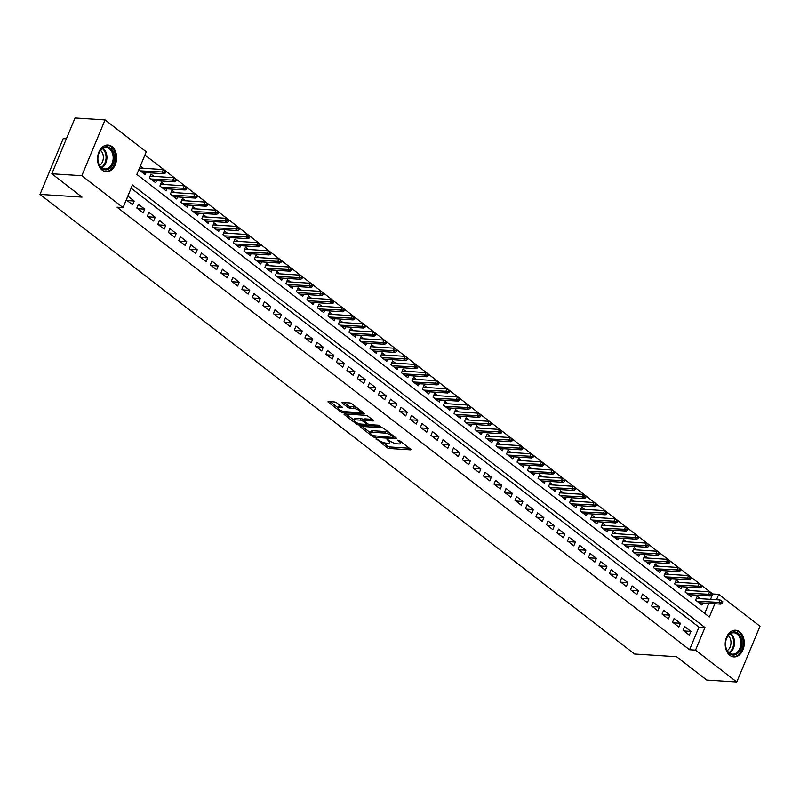 <?xml version="1.0" encoding="UTF-8"?>
<svg xmlns="http://www.w3.org/2000/svg" width="800" height="800" viewBox="0 0 800 800"><rect width="100%" height="100%" fill="white"/><g stroke="black" fill="none" stroke-linecap="round" stroke-linejoin="round"><path stroke-width="1.2" d="M376.14 438.62L386.99 447.6A1.68 0.51 -157.4 0 0 389.2 448.47L410.41 449.84A1.68 0.51 -157.4 0 0 410.93 449.69A1.68 0.51 -157.4 0 0 410.56 449.12L399.6 440.65L397.69 440.15L399.37 441.64A5.38 1.64 -157.4 0 1 400.57 443.47A5.38 1.64 -157.4 0 1 398.9 443.95L397.13 443.83A5.38 1.64 -157.4 0 1 390.06 441.04L387.1 439.33L388.41 440.93A5.38 1.64 -157.4 0 1 389.61 442.76A5.38 1.64 -157.4 0 1 387.94 443.24L386.17 443.13A5.38 1.64 -157.4 0 1 379.1 440.33L376.14 438.62M111.99 146.61A13.37 9.53 -86.3 0 1 116.17 161.93A13.37 9.53 -86.3 0 1 106.23 171.71A13.37 9.53 -86.3 0 1 102.2 170.13A13.37 9.53 -86.3 0 1 98.02 154.81A13.37 9.53 -86.3 0 1 107.95 145.03A13.37 9.53 -86.3 0 1 111.99 146.61M739.63 631.81A13.37 9.53 -86.3 0 1 743.81 647.13A13.37 9.53 -86.3 0 1 733.87 656.91A13.37 9.53 -86.3 0 1 729.84 655.33A13.37 9.53 -86.3 0 1 725.66 640.01A13.37 9.53 -86.3 0 1 735.6 630.23A13.37 9.53 -86.3 0 1 739.63 631.81M336.68 402.82A1.68 0.51 -157.4 0 0 334.47 401.95L328.52 401.56A1.68 0.51 -157.4 0 0 328 401.71A1.68 0.51 -157.4 0 0 328.37 402.28L340.54 411.69A1.68 0.51 -157.4 0 0 342.75 412.56L363.96 413.93A1.68 0.51 -157.4 0 0 364.48 413.78A1.68 0.51 -157.4 0 0 364.11 413.21L351.94 403.81A1.68 0.51 -157.4 0 0 349.73 402.93L342.54 402.47A1.68 0.51 -157.4 0 0 342.02 402.62A1.68 0.51 -157.4 0 0 342.39 403.19L347.6 407.21A1.68 0.51 -157.4 0 0 349.81 408.09L353.38 408.32A4.5 1.37 -157.4 0 1 358.1 409.88A4.5 1.37 -157.4 0 1 360.29 412.18A4.5 1.37 -157.4 0 1 358.89 412.58L344.93 411.68A4.5 1.37 -157.4 0 1 340.2 410.12A4.5 1.37 -157.4 0 1 338.01 407.82A4.5 1.37 -157.4 0 1 339.41 407.42L341.74 407.57A1.68 0.51 -157.4 0 0 342.26 407.42A1.68 0.51 -157.4 0 0 341.89 406.85L336.68 402.82M710.53 599.35L712.77 593.98L718.77 594.36L760 626.24L736.78 682.02L706.77 680.08L676.57 656.73L634.55 654.02L40 194.4L82.02 197.11L51.82 173.76L81.83 175.7L105.05 119.92L146.28 151.79L136.86 174.41L709.36 616.98L714.86 603.75M736.78 682.02L695.55 650.14L704.96 627.53L132.47 184.96L123.06 207.58L81.83 175.7M123.06 207.58L117.05 207.19L689.55 649.76L695.55 650.14M360.59 426.35A1.68 0.51 -157.4 0 0 360.06 426.5A1.68 0.51 -157.4 0 0 360.44 427.07L372.61 436.48A1.68 0.51 -157.4 0 0 374.81 437.35L396.02 438.72A1.68 0.51 -157.4 0 0 396.55 438.57A1.68 0.51 -157.4 0 0 396.17 438L384.01 428.6A1.68 0.51 -157.4 0 0 381.8 427.72L360.59 426.35M356.57 424.08L344.41 414.68A1.68 0.51 -157.4 0 1 344.03 414.11A1.68 0.51 -157.4 0 1 344.55 413.96L365.76 415.33A1.68 0.51 -157.4 0 1 367.97 416.2L373.18 420.23A1.68 0.51 -157.4 0 1 373.55 420.8A1.68 0.51 -157.4 0 1 373.03 420.95L364.43 420.39A1.68 0.51 -157.4 0 0 363.91 420.54A1.68 0.51 -157.4 0 0 364.28 421.11L367.74 423.78A1.68 0.51 -157.4 0 0 369.95 424.66L378.9 425.23L380.35 426.35L358.78 424.96A1.68 0.51 -157.4 0 1 356.57 424.08L357.06 422.91M143.42 168.29L140.45 165.99L138.88 169.76L145.19 174.63L146.04 172.58M153.93 176.41L150.96 174.11L149.39 177.88L155.69 182.75L156.54 180.7M164.43 184.53L161.46 182.23L159.89 186L166.19 190.87L167.05 188.82M174.94 192.65L171.97 190.35L170.4 194.12L176.7 198.99L177.55 196.94M185.44 200.77L182.47 198.47L180.9 202.24L187.2 207.11L188.06 205.06M195.94 208.89L192.97 206.59L191.41 210.36L197.71 215.23L198.56 213.19M206.45 217.01L203.48 214.71L201.91 218.48L208.21 223.36L209.07 221.31M216.95 225.13L213.98 222.83L212.41 226.6L218.72 231.48L219.57 229.43M227.46 233.25L224.49 230.96L222.92 234.72L229.22 239.6L230.07 237.55M237.96 241.37L234.99 239.08L233.42 242.84L239.73 247.72L240.58 245.67M248.47 249.49L245.5 247.2L243.93 250.97L250.23 255.84L251.08 253.79M258.97 257.61L256 255.32L254.43 259.09L260.73 263.96L261.59 261.91M269.48 265.73L266.51 263.44L264.94 267.21L271.24 272.08L272.09 270.03M279.98 273.85L277.01 271.56L275.44 275.33L281.74 280.2L282.6 278.15M290.49 281.97L287.51 279.68L285.95 283.45L292.25 288.32L293.1 286.27M300.99 290.1L298.02 287.8L296.45 291.57L302.75 296.44L303.61 294.39M311.49 298.22L308.52 295.92L306.95 299.69L313.26 304.56L314.11 302.51M322 306.34L319.03 304.04L317.46 307.81L323.76 312.68L324.61 310.63M332.5 314.46L329.53 312.16L327.96 315.93L334.27 320.8L335.12 318.75M343.01 322.58L340.04 320.28L338.47 324.05L344.77 328.92L345.62 326.87M353.51 330.7L350.54 328.4L348.97 332.17L355.27 337.04L356.13 334.99M364.02 338.82L361.05 336.52L359.48 340.29L365.78 345.16L366.63 343.11M374.52 346.94L371.55 344.64L369.98 348.41L376.28 353.28L377.14 351.23M385.03 355.06L382.05 352.76L380.49 356.53L386.79 361.4L387.64 359.35M395.53 363.18L392.56 360.88L390.99 364.65L397.29 369.52L398.15 367.48M406.03 371.3L403.06 369L401.49 372.77L407.8 377.65L408.65 375.6M416.54 379.42L413.57 377.12L412 380.89L418.3 385.77L419.15 383.72M427.04 387.54L424.07 385.25L422.5 389.01L428.81 393.89L429.66 391.84M437.55 395.66L434.58 393.37L433.01 397.13L439.31 402.01L440.16 399.96M448.05 403.78L445.08 401.49L443.51 405.26L449.81 410.13L450.67 408.08M458.56 411.9L455.59 409.61L454.02 413.38L460.32 418.25L461.17 416.2M469.06 420.02L466.09 417.73L464.52 421.5L470.82 426.37L471.68 424.32M479.57 428.14L476.59 425.85L475.03 429.62L481.33 434.49L482.18 432.44M490.07 436.26L487.1 433.97L485.53 437.74L491.83 442.61L492.69 440.56M500.57 444.39L497.6 442.09L496.03 445.86L502.34 450.73L503.19 448.68M511.08 452.51L508.11 450.21L506.54 453.98L512.84 458.85L513.69 456.8M521.58 460.63L518.61 458.33L517.04 462.1L523.35 466.97L524.2 464.92M532.09 468.75L529.12 466.45L527.55 470.22L533.85 475.09L534.7 473.04M542.59 476.87L539.62 474.57L538.05 478.34L544.36 483.21L545.21 481.16M553.1 484.99L550.13 482.69L548.56 486.46L554.86 491.33L555.71 489.28M563.6 493.11L560.63 490.81L559.06 494.58L565.36 499.45L566.22 497.4M574.11 501.23L571.13 498.93L569.57 502.7L575.87 507.57L576.72 505.52M584.61 509.35L581.64 507.05L580.07 510.82L586.37 515.69L587.23 513.64M595.11 517.47L592.14 515.17L590.57 518.94L596.88 523.81L597.73 521.77M605.62 525.59L602.65 523.29L601.08 527.06L607.38 531.94L608.23 529.89M616.12 533.71L613.15 531.41L611.58 535.18L617.89 540.06L618.74 538.01M626.63 541.83L623.66 539.54L622.09 543.3L628.39 548.18L629.24 546.13M637.13 549.95L634.16 547.66L632.59 551.42L638.9 556.3L639.75 554.25M647.64 558.07L644.67 555.78L643.1 559.55L649.4 564.42L650.25 562.37M658.14 566.19L655.17 563.9L653.6 567.67L659.9 572.54L660.76 570.49M668.65 574.31L665.67 572.02L664.11 575.79L670.41 580.66L671.26 578.61M679.15 582.43L676.18 580.14L674.61 583.91L680.91 588.78L681.77 586.73M689.65 590.55L686.68 588.26L685.11 592.03L691.42 596.9L692.27 594.85M683.07 630.3L689.37 635.17L690.94 631.4L684.64 626.53L683.07 630.3M672.56 622.18L678.87 627.05L680.44 623.28L674.13 618.41L672.56 622.18M662.06 614.06L668.36 618.93L669.93 615.16L663.63 610.29L662.06 614.06M651.55 605.94L657.86 610.81L659.43 607.04L653.12 602.17L651.55 605.94M641.05 597.82L647.35 602.69L648.92 598.92L642.62 594.05L641.05 597.82M630.55 589.7L636.85 594.57L638.42 590.8L632.11 585.93L630.55 589.7M620.04 581.58L626.34 586.45L627.91 582.68L621.61 577.81L620.04 581.58M609.54 573.46L615.84 578.33L617.41 574.56L611.11 569.69L609.54 573.46M599.03 565.34L605.34 570.21L606.9 566.44L600.6 561.57L599.03 565.34M588.53 557.22L594.83 562.09L596.4 558.32L590.1 553.45L588.53 557.22M578.02 549.1L584.33 553.97L585.9 550.2L579.59 545.33L578.02 549.1M567.52 540.97L573.82 545.85L575.39 542.08L569.09 537.21L567.52 540.97M557.01 532.85L563.32 537.73L564.89 533.96L558.58 529.08L557.01 532.85M546.51 524.73L552.81 529.61L554.38 525.84L548.08 520.96L546.51 524.73M536.01 516.61L542.31 521.49L543.88 517.72L537.57 512.84L536.01 516.61M525.5 508.49L531.8 513.36L533.37 509.6L527.07 504.72L525.5 508.49M515 500.37L521.3 505.24L522.87 501.48L516.57 496.6L515 500.37M504.49 492.25L510.79 497.12L512.36 493.35L506.06 488.48L504.49 492.25M493.99 484.13L500.29 489L501.86 485.23L495.56 480.36L493.99 484.13M483.48 476.01L489.79 480.88L491.35 477.11L485.05 472.24L483.48 476.01M472.98 467.89L479.28 472.76L480.85 468.99L474.55 464.12L472.98 467.89M462.47 459.77L468.78 464.64L470.35 460.87L464.04 456L462.47 459.77M451.97 451.65L458.27 456.52L459.84 452.75L453.54 447.88L451.97 451.65M441.47 443.53L447.77 448.4L449.34 444.63L443.03 439.76L441.47 443.53M430.96 435.41L437.26 440.28L438.83 436.51L432.53 431.64L430.96 435.41M420.46 427.29L426.76 432.16L428.33 428.39L422.03 423.52L420.46 427.29M409.95 419.17L416.25 424.04L417.82 420.27L411.52 415.4L409.95 419.17M399.45 411.05L405.75 415.92L407.32 412.15L401.02 407.28L399.45 411.05M388.94 402.93L395.25 407.8L396.81 404.03L390.51 399.16L388.94 402.93M378.44 394.8L384.74 399.68L386.31 395.91L380.01 391.04L378.44 394.8M367.93 386.68L374.24 391.56L375.81 387.79L369.5 382.92L367.93 386.68M357.43 378.56L363.73 383.44L365.3 379.67L359 374.79L357.43 378.56M346.93 370.44L353.23 375.32L354.8 371.55L348.49 366.67L346.93 370.44M336.42 362.32L342.72 367.2L344.29 363.43L337.99 358.55L336.42 362.32M325.92 354.2L332.22 359.07L333.79 355.31L327.49 350.43L325.92 354.2M315.41 346.08L321.71 350.95L323.28 347.19L316.98 342.31L315.41 346.08M304.91 337.96L311.21 342.83L312.78 339.06L306.48 334.19L304.91 337.96M294.4 329.84L300.71 334.71L302.27 330.94L295.97 326.07L294.4 329.84M283.9 321.72L290.2 326.59L291.77 322.82L285.47 317.95L283.9 321.72M273.39 313.6L279.7 318.47L281.27 314.7L274.96 309.83L273.39 313.6M262.89 305.48L269.19 310.35L270.76 306.58L264.46 301.71L262.89 305.48M252.39 297.36L258.69 302.23L260.26 298.46L253.95 293.59L252.39 297.36M241.88 289.24L248.18 294.11L249.75 290.34L243.45 285.47L241.88 289.24M231.38 281.12L237.68 285.99L239.25 282.22L232.95 277.35L231.38 281.12M220.87 273L227.17 277.87L228.74 274.1L222.44 269.23L220.87 273M210.37 264.88L216.67 269.75L218.24 265.98L211.94 261.11L210.37 264.88M199.86 256.76L206.17 261.63L207.73 257.86L201.43 252.99L199.86 256.76M189.36 248.64L195.66 253.51L197.23 249.74L190.93 244.87L189.36 248.64M178.85 240.51L185.16 245.39L186.73 241.62L180.42 236.75L178.85 240.51M168.35 232.39L174.65 237.27L176.22 233.5L169.92 228.63L168.35 232.39M157.85 224.27L164.15 229.15L165.72 225.38L159.41 220.5L157.85 224.27M147.34 216.15L153.64 221.03L155.21 217.26L148.91 212.38L147.34 216.15M136.84 208.03L143.14 212.91L144.71 209.14L138.41 204.26L136.84 208.03M689.55 649.76L698.96 627.14L131.13 188.18M134.2 201.02L127.9 196.14L126.33 199.91L132.63 204.78L134.2 201.02L127.17 200.56M712.77 593.98L144.94 155.01M704.69 613.37L708.86 603.36M700.16 598.68L697.19 596.38L695.62 600.15L701.92 605.02L702.78 602.97M66.36 138.82L63.22 138.61L40 194.4M51.82 173.76L75.04 117.98L105.05 119.92M716.53 599.73L718.77 594.36M698.96 627.14L704.96 627.53M690.94 631.4L683.91 630.95M680.44 623.28L673.4 622.83M669.93 615.16L662.9 614.71M659.43 607.04L652.39 606.59M648.92 598.92L641.89 598.47M638.42 590.8L631.39 590.35M627.91 582.68L620.88 582.23M617.41 574.56L610.38 574.11M606.9 566.44L599.87 565.98M596.4 558.32L589.37 557.86M585.9 550.2L578.86 549.74M575.39 542.08L568.36 541.62M564.89 533.96L557.85 533.5M554.38 525.84L547.35 525.38M543.88 517.72L536.85 517.26M533.37 509.6L526.34 509.14M522.87 501.48L515.84 501.02M512.36 493.35L505.33 492.9M501.86 485.23L494.83 484.78M491.35 477.11L484.32 476.66M480.85 468.99L473.82 468.54M470.35 460.87L463.31 460.42M459.84 452.75L452.81 452.3M449.34 444.63L442.3 444.18M438.83 436.51L431.8 436.06M428.33 428.39L421.3 427.94M417.82 420.27L410.79 419.82M407.32 412.15L400.29 411.69M396.81 404.03L389.78 403.57M386.31 395.91L379.28 395.45M375.81 387.79L368.77 387.33M365.3 379.67L358.27 379.21M354.8 371.55L347.76 371.09M344.29 363.43L337.26 362.97M333.79 355.31L326.76 354.85M323.28 347.19L316.25 346.73M312.78 339.06L305.75 338.61M302.27 330.94L295.24 330.49M291.77 322.82L284.74 322.37M281.27 314.7L274.23 314.25M270.76 306.58L263.73 306.13M260.26 298.46L253.22 298.01M249.75 290.34L242.72 289.89M239.25 282.22L232.22 281.77M228.74 274.1L221.71 273.65M218.24 265.98L211.21 265.53M207.73 257.86L200.7 257.4M197.23 249.74L190.2 249.28M186.73 241.62L179.69 241.16M176.22 233.5L169.19 233.04M165.72 225.38L158.68 224.92M155.21 217.26L148.18 216.8M144.71 209.14L137.68 208.68M389.61 442.76L390.24 441.25A5.38 1.64 -157.4 0 0 390.26 441.19M400.57 443.47L401.2 441.96A5.38 1.64 -157.4 0 0 401.22 441.9M382.65 442.25L387.62 446.09A1.68 0.51 -157.4 0 0 389.83 446.96L409.4 448.23M393.81 437.03L395.02 437.11M362.22 426.46L370.41 432.79M373.12 435.71L393.29 437.52L391.89 435.86A5.38 1.64 -157.4 0 0 384.82 433.07L372.1 432.25A5.38 1.64 -157.4 0 0 370.43 432.73A5.38 1.64 -157.4 0 0 371.63 434.55L373.12 435.71M388.97 432.44A5.38 1.64 -157.4 0 0 385.45 431.56L384.82 433.07M370.43 432.73L371.05 431.22A5.38 1.64 -157.4 0 1 372.72 430.74L385.45 431.56M366.92 423.15L366.46 424.25A1.68 0.51 -157.4 0 1 365.94 424.4L361.02 424.08A4.5 1.37 -157.4 0 1 356.3 422.51A4.5 1.37 -157.4 0 1 354.11 420.22L354.73 418.71A4.5 1.37 -157.4 0 1 356.13 418.31L355.5 419.81A4.5 1.37 -157.4 0 0 354.11 420.22L346.19 414.06M372.02 419.33L365.06 418.88A1.68 0.51 -157.4 0 0 364.54 419.03L363.91 420.54M368.07 424.01L366.6 423.91M366.46 424.25A1.68 0.51 -157.4 0 0 366.09 423.68L362.63 421.01A1.68 0.51 -157.4 0 0 360.42 420.13L355.5 419.81M356.13 418.31L361.05 418.62A1.68 0.51 -157.4 0 1 363.26 419.5L364.08 420.13M338.01 407.82L338.64 406.31A4.5 1.37 -157.4 0 1 340.04 405.91L340.73 405.95M356.61 407.42A4.5 1.37 -157.4 0 0 354 406.81L353.38 408.32M344.18 402.57L348.23 405.71A1.68 0.51 -157.4 0 0 350.44 406.58L354 406.81M360.3 412.15L362.95 412.32M330.15 401.67L338.04 407.76M722.22 603.31L722.84 601.8L721.79 600.99L721.16 602.5L722.22 603.31L720.82 604.14L718.93 602.68L720.06 599.96L696.34 598.43M721.16 602.5L697.06 601.26M720.82 604.14L698.95 602.72M720.06 599.96L721.79 600.99M738.01 633.33A11.57 8.24 -86.3 0 1 740.86 648.99A11.57 8.24 -86.3 0 1 729.54 653.68A11.57 8.24 -86.3 0 1 726.68 638.03A11.57 8.24 -86.3 0 1 738.01 633.33M729.25 652.89A10.71 7.63 93.7 0 0 732.48 654.16A10.71 7.63 93.7 0 0 740.45 646.32A10.71 7.63 93.7 0 0 737.1 634.05A10.71 7.63 93.7 0 0 733.86 632.78A10.71 7.63 93.7 0 0 725.9 640.61A10.71 7.63 93.7 0 0 729.25 652.89M728.21 635.64A8.44 6.01 -86.3 0 1 730.97 643.33A8.44 6.01 -86.3 0 1 727.25 650.6M732.92 656.77L732.8 656.76A13.28 9.46 93.7 0 0 732.92 656.77A13.28 9.46 93.7 0 0 742.79 647.05A13.28 9.46 93.7 0 0 738.64 631.82A13.28 9.46 93.7 0 0 734.63 630.25A13.28 9.46 93.7 0 0 734.51 630.24L734.63 630.25M114.39 157.97A11.57 8.24 -86.3 0 1 106.01 169.86A11.57 8.24 -86.3 0 1 97.87 158.65A11.57 8.24 -86.3 0 1 106.26 146.75A11.57 8.24 -86.3 0 1 114.39 157.97M97.89 158.58A10.71 7.63 93.7 0 0 104.84 168.96A10.71 7.63 93.7 0 0 113.18 157.95A10.71 7.63 93.7 0 0 106.22 147.58A10.71 7.63 93.7 0 0 97.89 158.58M100.57 150.44A8.44 6.01 -86.3 0 1 103.36 157.49A8.44 6.01 -86.3 0 1 99.61 165.39M105.28 171.56L105.16 171.56A13.28 9.46 93.7 0 0 105.28 171.56A13.28 9.46 93.7 0 0 115.61 157.91A13.28 9.46 93.7 0 0 106.99 145.05A13.28 9.46 93.7 0 0 106.87 145.04L106.99 145.05M711.71 595.19L712.34 593.68L711.29 592.87L710.66 594.38L711.71 595.19L710.32 596.02L708.43 594.55L709.56 591.84L685.83 590.31M710.66 594.38L686.56 593.14M710.32 596.02L688.45 594.6M709.56 591.84L711.29 592.87M701.21 587.07L701.83 585.56L700.78 584.75L700.16 586.26L701.21 587.07L699.81 587.9L697.92 586.43L699.05 583.72L675.33 582.19M700.16 586.26L676.05 585.02M699.81 587.9L677.94 586.48M699.05 583.72L700.78 584.75M690.7 578.95L691.33 577.44L690.28 576.63L689.65 578.14L690.7 578.95L689.31 579.78L687.42 578.31L688.55 575.6L664.82 574.07M689.65 578.14L665.55 576.9M689.31 579.78L667.44 578.36M688.55 575.6L690.28 576.63M680.2 570.83L680.82 569.32L679.77 568.51L679.15 570.02L680.2 570.83L678.81 571.65L676.91 570.19L678.04 567.48L654.32 565.95M679.15 570.02L655.04 568.78M678.81 571.65L656.93 570.24M678.04 567.48L679.77 568.51M669.69 562.71L670.32 561.2L669.27 560.39L668.64 561.9L669.69 562.71L668.3 563.53L666.41 562.07L667.54 559.36L643.81 557.83M668.64 561.9L644.54 560.66M668.3 563.53L646.43 562.12M667.54 559.36L669.27 560.39M659.19 554.59L659.82 553.08L658.77 552.27L658.14 553.77L659.19 554.59L657.8 555.41L655.91 553.95L657.04 551.24L633.31 549.71M658.14 553.77L634.03 552.54M657.8 555.41L635.92 554M657.04 551.24L658.77 552.27M648.68 546.47L649.31 544.96L648.26 544.15L647.63 545.65L648.68 546.47L647.29 547.29L645.4 545.83L646.53 543.12L622.8 541.58M647.63 545.65L623.53 544.42M647.29 547.29L625.42 545.88M646.53 543.12L648.26 544.15M638.18 538.35L638.81 536.84L637.76 536.03L637.13 537.53L638.18 538.35L636.79 539.17L634.9 537.71L636.03 535L612.3 533.46M637.13 537.53L613.02 536.3M636.79 539.17L614.92 537.76M636.03 535L637.76 536.03M627.67 530.22L628.3 528.72L627.25 527.91L626.62 529.41L627.67 530.22L626.28 531.05L624.39 529.59L625.52 526.88L601.79 525.34M626.62 529.41L602.52 528.18M626.28 531.05L604.41 529.64M625.52 526.88L627.25 527.91M617.17 522.1L617.8 520.6L616.75 519.78L616.12 521.29L617.17 522.1L615.78 522.93L613.89 521.47L615.02 518.76L591.29 517.22M616.12 521.29L592.02 520.06M615.78 522.93L593.91 521.52M615.02 518.76L616.75 519.78M606.67 513.98L607.29 512.48L606.24 511.66L605.62 513.17L606.67 513.98L605.27 514.81L603.38 513.35L604.51 510.64L580.79 509.1M605.62 513.17L581.51 511.94M605.27 514.81L583.4 513.4M604.51 510.64L606.24 511.66M596.16 505.86L596.79 504.36L595.74 503.54L595.11 505.05L596.16 505.86L594.77 506.69L592.88 505.23L594.01 502.52L570.28 500.98M595.11 505.05L571.01 503.82M594.77 506.69L572.9 505.28M594.01 502.52L595.74 503.54M585.66 497.74L586.28 496.24L585.23 495.42L584.61 496.93L585.66 497.74L584.27 498.57L582.37 497.11L583.5 494.39L559.78 492.86M584.61 496.93L560.5 495.7M584.27 498.57L562.39 497.16M583.5 494.39L585.23 495.42M575.15 489.62L575.78 488.11L574.73 487.3L574.1 488.81L575.15 489.62L573.76 490.45L571.87 488.99L573 486.27L549.27 484.74M574.1 488.81L550 487.57M573.76 490.45L551.89 489.04M573 486.27L574.73 487.3M564.65 481.5L565.28 479.99L564.23 479.18L563.6 480.69L564.65 481.5L563.26 482.33L561.37 480.87L562.5 478.15L538.77 476.62M563.6 480.69L539.49 479.45M563.26 482.33L541.38 480.92M562.5 478.15L564.23 479.18M554.14 473.38L554.77 471.87L553.72 471.06L553.09 472.57L554.14 473.38L552.75 474.21L550.86 472.75L551.99 470.03L528.26 468.5M553.09 472.57L528.99 471.33M552.75 474.21L530.88 472.8M551.99 470.03L553.72 471.06M543.64 465.26L544.27 463.75L543.22 462.94L542.59 464.45L543.64 465.26L542.25 466.09L540.36 464.63L541.49 461.91L517.76 460.38M542.59 464.45L518.48 463.21M542.25 466.09L520.38 464.67M541.49 461.91L543.22 462.94M533.13 457.14L533.76 455.63L532.71 454.82L532.08 456.33L533.13 457.14L531.74 457.97L529.85 456.51L530.98 453.79L507.25 452.26M532.08 456.33L507.98 455.09M531.74 457.97L509.87 456.55M530.98 453.79L532.71 454.82M522.63 449.02L523.26 447.51L522.21 446.7L521.58 448.21L522.63 449.02L521.24 449.85L519.35 448.39L520.48 445.67L496.75 444.14M521.58 448.21L497.48 446.97M521.24 449.85L499.37 448.43M520.48 445.67L522.21 446.7M512.13 440.9L512.75 439.39L511.7 438.58L511.08 440.09L512.13 440.9L510.73 441.73L508.84 440.26L509.97 437.55L486.25 436.02M511.08 440.09L486.97 438.85M510.73 441.73L488.86 440.31M509.97 437.55L511.7 438.58M501.62 432.78L502.25 431.27L501.2 430.46L500.57 431.97L501.62 432.78L500.23 433.61L498.34 432.14L499.47 429.43L475.74 427.9M500.57 431.97L476.47 430.73M500.23 433.61L478.36 432.19M499.47 429.43L501.2 430.46M491.12 424.66L491.74 423.15L490.69 422.34L490.07 423.85L491.12 424.66L489.73 425.49L487.83 424.02L488.96 421.31L465.24 419.78M490.07 423.85L465.96 422.61M489.73 425.49L467.85 424.07M488.96 421.31L490.69 422.34M480.61 416.54L481.24 415.03L480.19 414.22L479.56 415.73L480.61 416.54L479.22 417.36L477.33 415.9L478.46 413.19L454.73 411.66M479.56 415.73L455.46 414.49M479.22 417.36L457.35 415.95M478.46 413.19L480.19 414.22M470.11 408.42L470.74 406.91L469.69 406.1L469.06 407.6L470.11 408.42L468.72 409.24L466.83 407.78L467.96 405.07L444.23 403.54M469.06 407.6L444.95 406.37M468.72 409.24L446.84 407.83M467.96 405.07L469.69 406.1M459.6 400.3L460.23 398.79L459.18 397.98L458.55 399.48L459.6 400.3L458.21 401.12L456.32 399.66L457.45 396.95L433.72 395.42M458.55 399.48L434.45 398.25M458.21 401.12L436.34 399.71M457.45 396.95L459.18 397.98M449.1 392.18L449.73 390.67L448.68 389.86L448.05 391.36L449.1 392.18L447.71 393L445.82 391.54L446.95 388.83L423.22 387.29M448.05 391.36L423.94 390.13M447.71 393L425.84 391.59M446.95 388.83L448.68 389.86M438.59 384.06L439.22 382.55L438.17 381.74L437.54 383.24L438.59 384.06L437.2 384.88L435.31 383.42L436.44 380.71L412.71 379.17M437.54 383.24L413.44 382.01M437.2 384.88L415.33 383.47M436.44 380.71L438.17 381.74M428.09 375.93L428.72 374.43L427.67 373.62L427.04 375.12L428.09 375.93L426.7 376.76L424.81 375.3L425.94 372.59L402.21 371.05M427.04 375.12L402.94 373.89M426.7 376.76L404.83 375.35M425.94 372.59L427.67 373.62M417.59 367.81L418.21 366.31L417.16 365.49L416.54 367L417.59 367.81L416.19 368.64L414.3 367.18L415.43 364.47L391.71 362.93M416.54 367L392.43 365.77M416.19 368.64L394.32 367.23M415.43 364.47L417.16 365.49M407.08 359.69L407.71 358.19L406.66 357.37L406.03 358.88L407.08 359.69L405.69 360.52L403.8 359.06L404.93 356.35L381.2 354.81M406.03 358.88L381.93 357.65M405.69 360.52L383.82 359.11M404.93 356.35L406.66 357.37M396.58 351.57L397.2 350.07L396.15 349.25L395.53 350.76L396.58 351.57L395.19 352.4L393.29 350.94L394.42 348.22L370.7 346.69M395.53 350.76L371.42 349.53M395.19 352.4L373.31 350.99M394.42 348.22L396.15 349.25M386.07 343.45L386.7 341.95L385.65 341.13L385.02 342.64L386.07 343.45L384.68 344.28L382.79 342.82L383.92 340.1L360.19 338.57M385.02 342.64L360.92 341.4M384.68 344.28L362.81 342.87M383.92 340.1L385.65 341.13M375.57 335.33L376.2 333.82L375.14 333.01L374.52 334.52L375.57 335.33L374.18 336.16L372.29 334.7L373.42 331.98L349.69 330.45M374.52 334.52L350.41 333.28M374.18 336.16L352.3 334.75M373.42 331.98L375.14 333.01M365.06 327.21L365.69 325.7L364.64 324.89L364.01 326.4L365.06 327.21L363.67 328.04L361.78 326.58L362.91 323.86L339.18 322.33M364.01 326.4L339.91 325.16M363.67 328.04L341.8 326.63M362.91 323.86L364.64 324.89M354.56 319.09L355.19 317.58L354.14 316.77L353.51 318.28L354.56 319.09L353.17 319.92L351.28 318.46L352.41 315.74L328.68 314.21M353.51 318.28L329.4 317.04M353.17 319.92L331.3 318.51M352.41 315.74L354.14 316.77M344.05 310.97L344.68 309.46L343.63 308.65L343 310.16L344.05 310.97L342.66 311.8L340.77 310.34L341.9 307.62L318.17 306.09M343 310.16L318.9 308.92M342.66 311.8L320.79 310.38M341.9 307.62L343.63 308.65M333.55 302.85L334.18 301.34L333.13 300.53L332.5 302.04L333.55 302.85L332.16 303.68L330.27 302.22L331.4 299.5L307.67 297.97M332.5 302.04L308.4 300.8M332.16 303.68L310.29 302.26M331.4 299.5L333.13 300.53M323.05 294.73L323.67 293.22L322.62 292.41L322 293.92L323.05 294.73L321.65 295.56L319.76 294.09L320.89 291.38L297.17 289.85M322 293.92L297.89 292.68M321.65 295.56L299.78 294.14M320.89 291.38L322.62 292.41M312.54 286.61L313.17 285.1L312.12 284.29L311.49 285.8L312.54 286.61L311.15 287.44L309.26 285.97L310.39 283.26L286.66 281.73M311.49 285.8L287.39 284.56M311.15 287.44L289.28 286.02M310.39 283.26L312.12 284.29M302.04 278.49L302.66 276.98L301.61 276.17L300.99 277.68L302.04 278.49L300.65 279.32L298.75 277.85L299.88 275.14L276.16 273.61M300.99 277.68L276.88 276.44M300.65 279.32L278.77 277.9M299.88 275.14L301.61 276.17M291.53 270.37L292.16 268.86L291.11 268.05L290.48 269.56L291.53 270.37L290.14 271.2L288.25 269.73L289.38 267.02L265.65 265.49M290.48 269.56L266.38 268.32M290.14 271.2L268.27 269.78M289.38 267.02L291.11 268.05M281.03 262.25L281.66 260.74L280.6 259.93L279.98 261.44L281.03 262.25L279.64 263.07L277.75 261.61L278.88 258.9L255.15 257.37M279.98 261.44L255.87 260.2M279.64 263.07L257.76 261.66M278.88 258.9L280.6 259.93M270.52 254.13L271.15 252.62L270.1 251.81L269.47 253.31L270.52 254.13L269.13 254.95L267.24 253.49L268.37 250.78L244.64 249.25M269.47 253.31L245.37 252.08M269.13 254.95L247.26 253.54M268.37 250.78L270.1 251.81M260.02 246.01L260.65 244.5L259.6 243.69L258.97 245.19L260.02 246.01L258.63 246.83L256.74 245.37L257.87 242.66L234.14 241.13M258.97 245.19L234.86 243.96M258.63 246.83L236.75 245.42M257.87 242.66L259.6 243.69M249.51 237.89L250.14 236.38L249.09 235.57L248.46 237.07L249.51 237.89L248.12 238.71L246.23 237.25L247.36 234.54L223.63 233M248.46 237.07L224.36 235.84M248.12 238.71L226.25 237.3M247.36 234.54L249.09 235.57M239.01 229.77L239.64 228.26L238.59 227.45L237.96 228.95L239.01 229.77L237.62 230.59L235.73 229.13L236.86 226.42L213.13 224.88M237.96 228.95L213.86 227.72M237.62 230.59L215.75 229.18M236.86 226.42L238.59 227.45M228.51 221.64L229.13 220.14L228.08 219.33L227.45 220.83L228.51 221.64L227.11 222.47L225.22 221.01L226.35 218.3L202.63 216.76M227.45 220.83L203.35 219.6M227.11 222.47L205.24 221.06M226.35 218.3L228.08 219.33M218 213.52L218.63 212.02L217.58 211.2L216.95 212.71L218 213.52L216.61 214.35L214.72 212.89L215.85 210.18L192.12 208.64M216.95 212.71L192.85 211.48M216.61 214.35L194.74 212.94M215.85 210.18L217.58 211.2M207.5 205.4L208.12 203.9L207.07 203.08L206.45 204.59L207.5 205.4L206.11 206.23L204.21 204.77L205.34 202.06L181.62 200.52M206.45 204.59L182.34 203.36M206.11 206.23L184.23 204.82M205.34 202.06L207.07 203.08M196.99 197.28L197.62 195.78L196.57 194.96L195.94 196.47L196.99 197.28L195.6 198.11L193.71 196.65L194.84 193.93L171.11 192.4M195.94 196.47L171.84 195.24M195.6 198.11L173.73 196.7M194.84 193.93L196.57 194.96M186.49 189.16L187.12 187.66L186.06 186.84L185.44 188.35L186.49 189.16L185.1 189.99L183.21 188.53L184.33 185.81L160.61 184.28M185.44 188.35L161.33 187.11M185.1 189.99L163.22 188.58M184.33 185.81L186.06 186.84M175.98 181.04L176.61 179.53L175.56 178.72L174.93 180.23L175.98 181.04L174.59 181.87L172.7 180.41L173.83 177.69L150.1 176.16M174.93 180.23L150.83 178.99M174.59 181.87L152.72 180.46M173.83 177.69L175.56 178.72M165.48 172.92L166.11 171.41L165.06 170.6L164.43 172.11L165.48 172.92L164.09 173.75L162.2 172.29L163.33 169.57L139.6 168.04M164.43 172.11L140.32 170.87M164.09 173.75L142.21 172.34M163.33 169.57L165.06 170.6M376.24 438.63L376.03 439.13M387.2 439.34L386.99 439.84M388.78 440.05L388.41 440.93M399.74 440.76L399.37 441.64M410.67 449.21L410.41 449.84M389.83 446.96L389.2 448.47M387.62 446.09L386.99 447.6M396.29 438.1L396.02 438.72M375.23 436.36L374.81 437.35M372.97 435.59L372.61 436.48M360.73 426.36L360.44 427.07M393.76 436.13L393.39 437.02M392.26 434.98L391.89 435.86M372.72 430.74L372.1 432.25M344.7 413.97L344.41 414.68M373.29 420.32L373.03 420.95M365.06 418.88L364.43 420.39M359.28 423.75L358.78 424.96M366.46 422.79L366.09 423.68M363.26 419.5L362.63 421.01M361.05 418.62L360.42 420.13M342 406.94L341.74 407.57M340.04 405.91L339.41 407.42M350.44 406.58L349.81 408.09M348.23 405.71L347.6 407.21M342.69 402.48L342.39 403.19M364.22 413.31L363.96 413.93M343.24 411.37L342.75 412.56M341.02 410.53L340.54 411.69M328.67 401.57L328.37 402.28M730.68 633.52A10.71 7.63 -86.3 0 1 730.84 633.64A10.71 7.63 -86.3 0 1 734.53 643.69A10.71 7.63 -86.3 0 1 729.42 653.02M728.87 652.58A10.36 7.38 93.7 0 0 733.69 643.53A10.36 7.38 93.7 0 0 730.12 633.91A10.36 7.38 93.7 0 0 730.08 633.88M103.03 148.32A10.71 7.63 -86.3 0 1 106.92 157.55A10.71 7.63 -86.3 0 1 101.78 167.81M101.23 167.38A10.36 7.38 93.7 0 0 106.08 157.52A10.36 7.38 93.7 0 0 102.44 148.68M394.08 436.38L393.65 437.42M360.89 410.73L360.29 412.18"/></g></svg>
